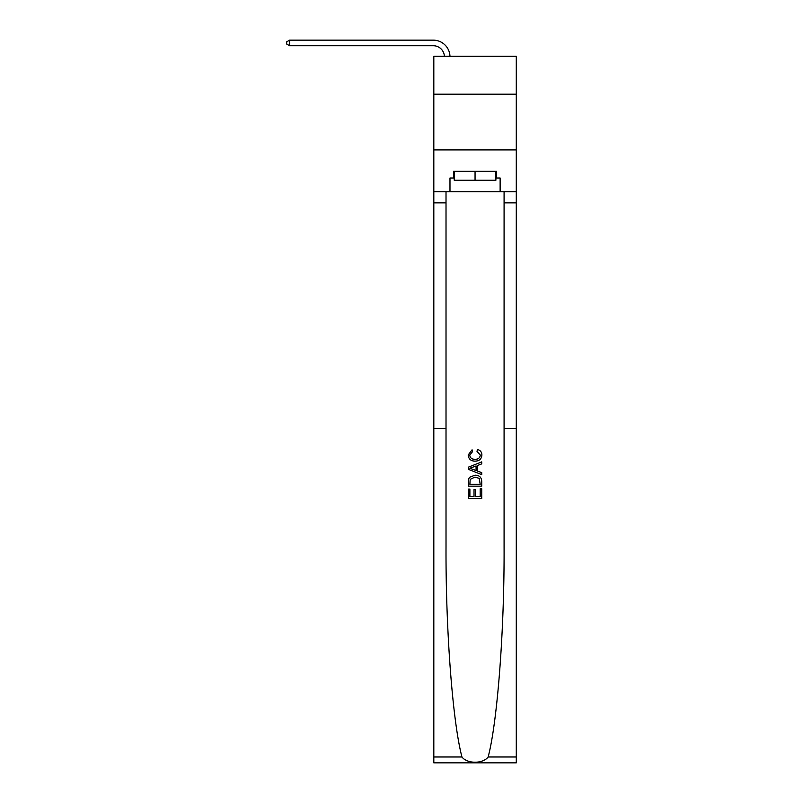 <?xml version="1.0" encoding="UTF-8"?>
<svg xmlns="http://www.w3.org/2000/svg" width="803" height="803" viewBox="0 0 803 803"><rect width="100%" height="100%" fill="white"/><g stroke="black" fill="none" stroke-linecap="round" stroke-linejoin="round"><path stroke-width="1.2" d="M516.289 94.202L516.289 56.31L433.821 56.31L433.821 94.202L516.289 94.202L516.289 149.92L433.821 149.92L433.821 94.202M480.184 488.746L480.184 496.635L475.557 496.635L480.184 496.635L480.184 488.746L481.73 488.746L481.73 498.522L468.36 498.522L468.36 489.087L468.36 498.522M474.011 489.609L474.011 496.635L469.896 496.635L474.011 496.635L474.011 489.609L475.557 489.609L475.557 496.635M469.504 477.293L468.55 479.24L469.504 477.293L474.974 475.205C479.25 475.185 481.499 477.243 481.73 481.388L481.73 486.176L468.36 486.176L468.36 481.599L468.36 486.176M477.454 449.489L477.012 451.376L477.454 449.489C480.284 450.222 481.77 452.049 481.9 454.95C481.539 459.055 479.22 461.123 474.944 461.143L474.944 461.143C470.839 461.052 468.581 459.005 468.189 454.98L472.074 449.831L472.475 451.718L469.725 455.07C470.126 457.961 471.863 459.356 474.934 459.256C478.066 459.426 479.873 458.041 480.355 455.12L477.012 451.376M488.144 756.978L516.289 756.978L516.289 762.85L433.821 762.85L433.821 428.521L446.016 428.521L446.016 546.893C445.675 630.104 452.641 721.977 461.956 756.978C467.155 763.974 482.944 763.974 488.144 756.978C497.458 721.977 504.435 630.104 504.083 546.893L504.083 191.706M468.36 467.195L468.36 469.323L481.73 474.633L468.36 469.323L468.36 467.195L481.73 461.886L468.36 467.195M504.083 428.521L516.289 428.521L516.289 149.92M433.821 428.521L433.821 149.92M446.016 191.706L446.016 428.521M516.289 756.978L516.289 428.521M433.821 191.706L449.981 191.706L449.981 178.005L454.217 178.005M495.893 178.005L496.555 178.005L496.555 171.32L453.544 171.32L453.544 178.005M496.555 178.005L500.128 178.005L500.128 191.706L516.289 191.706M449.981 191.706L500.128 191.706M481.73 461.886L481.73 463.883L477.614 465.409L477.614 471.11L481.73 472.636L481.73 474.633M472.375 469.173L476.069 470.538L476.069 465.981L469.896 468.259L472.375 469.173M476.069 465.981L476.069 470.538M468.36 481.599L468.55 479.24M479.24 478.377L480.184 484.289L479.24 478.377L474.944 477.092L470.177 479.371L469.896 484.289L480.184 484.289L469.896 484.289M468.36 489.087L469.896 489.087L469.896 496.635M454.217 171.32L454.217 180.233L495.893 180.233L495.893 171.32M475.055 171.32L475.055 180.233M444.39 56.31A11.142 11.142 -30 0 0 433.259 45.721L289.612 45.721L286.711 44.055L286.711 41.826L289.612 40.15L433.259 40.15A16.712 16.712 150 0 1 449.971 56.31M289.612 40.15L289.612 45.721M504.083 202.858L516.289 202.858M446.016 202.858L433.821 202.858M433.821 756.978L461.956 756.978"/></g></svg>
